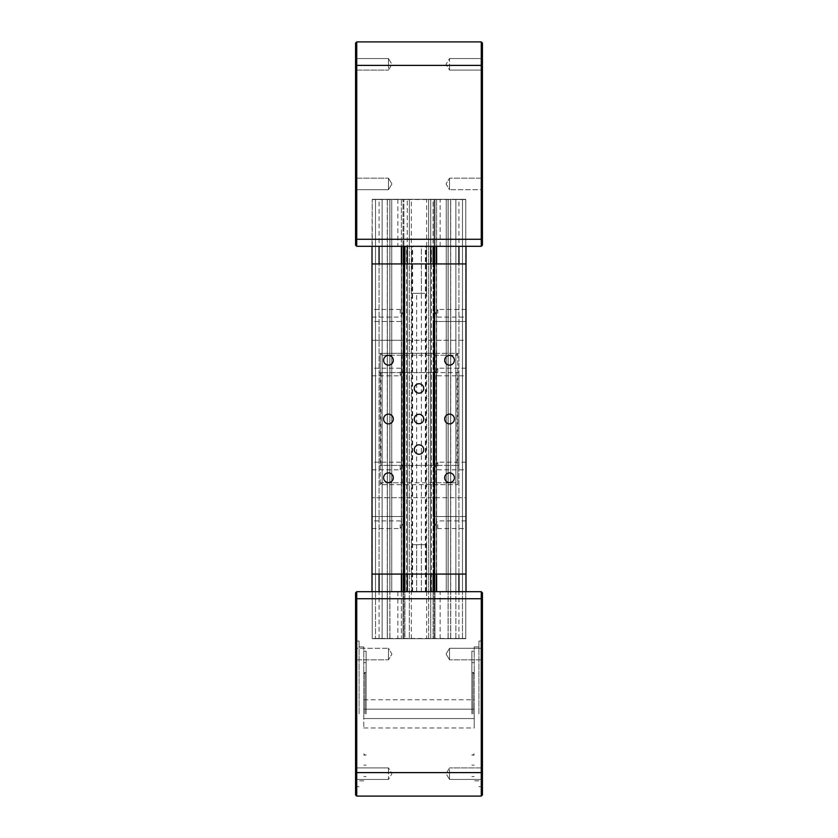 <?xml version="1.0" encoding="UTF-8"?>
<svg xmlns="http://www.w3.org/2000/svg" width="838" height="838" viewBox="0 0 838 838"><rect width="100%" height="100%" fill="white"/><g stroke="black" fill="none" stroke-linecap="round" stroke-linejoin="round"><path stroke-width="0.63" stroke-dasharray="4.19 3.14" d="M403.256 591.691L372.009 591.691L387.282 591.691L387.282 638.682L375.529 638.682L387.366 638.682L375.529 638.682L387.282 638.682L375.529 638.682L387.282 638.682L387.282 246.309L375.529 246.309L387.282 246.309L375.529 246.309L387.282 246.309L387.282 199.318L375.529 199.318L401.381 199.318L372.24 199.549L387.282 199.318L387.282 246.309L375.529 246.309L403.256 246.309L372.009 246.309L465.991 246.309L375.529 246.309L375.529 199.318L375.529 246.309L387.282 246.309L375.529 246.309L387.282 246.309L387.282 591.691L375.529 591.691L387.282 591.691L375.529 591.691L375.529 246.309L382.118 246.309L372.24 246.309L387.366 246.309L375.529 246.309L375.529 199.318L375.529 591.691L387.282 591.691L375.529 591.691L375.529 246.309L375.529 591.691L387.366 591.691L387.366 246.309L401.381 246.309L387.366 246.309L387.366 199.318L387.366 591.691L401.381 591.691L401.381 199.318L401.381 591.691L403.256 591.691L403.256 246.309M372.24 598.741L372.24 638.682L382.118 638.451L382.118 591.691L382.118 638.451L382.118 591.691L372.24 591.691L401.381 591.691L375.529 591.691L387.282 591.691L375.529 591.691L375.529 638.682L375.529 591.691L382.118 591.691L382.118 638.451L372.24 638.682L465.76 638.682L436.619 638.682L465.76 638.451L465.76 591.691L455.882 591.691L465.76 591.691L465.76 638.682L372.24 638.682L372.24 591.921L372.24 598.741L356.737 598.741L356.737 591.691L465.991 591.691L372.009 591.691L465.991 591.691L434.744 591.691L462.471 591.691L462.471 246.309L450.718 246.309L465.76 246.309L450.635 246.309L462.471 246.309L462.471 199.318L436.619 199.318L465.76 199.549L455.882 199.549L462.471 199.318L462.471 591.691L450.718 591.691L462.471 591.691L450.718 591.691L450.718 199.318L450.718 591.691L462.471 591.691L462.471 246.309L462.471 591.691L450.635 591.691L450.635 246.309L436.619 246.309L450.635 246.309L450.635 199.318L450.635 591.691L436.619 591.691L436.619 199.318L436.619 591.691L462.471 591.691L462.471 246.309L462.471 591.691L455.882 591.691L455.882 199.549L455.882 591.691L462.471 591.691L450.718 591.691L462.471 591.691L450.718 591.691L462.471 591.691L455.882 591.691L455.882 246.309L455.882 591.691L465.991 591.691L465.991 246.309L372.009 246.309L372.24 199.318L465.76 199.318L465.76 246.309L465.76 199.549L372.24 199.549M426.636 638.682L411.364 638.682L426.636 638.682L426.636 591.691L411.364 591.691L426.636 591.691L426.636 246.309L411.364 246.309L426.636 246.309L426.636 199.318L411.364 199.318L426.636 199.318M411.364 638.682L411.364 199.318M434.974 638.451L434.974 591.691L434.974 638.682L448.141 638.682L389.859 638.682L448.141 638.682L434.974 638.682L434.974 591.691L448.141 591.691L389.859 591.691L448.141 591.691L403.026 591.691L403.026 246.309L389.859 246.309L448.141 246.309L389.859 246.309L448.141 246.309L389.859 246.309L428.637 246.309L428.637 199.318L389.859 199.318L428.637 199.318L428.637 246.309L428.637 199.549L448.141 199.318L389.859 199.318L409.363 199.549L409.363 246.309L403.026 246.309L403.026 199.318L403.026 591.691L448.141 591.691L389.859 591.691L403.026 591.691L389.911 591.691L389.911 199.318L389.911 591.691L391.744 591.691L389.859 591.691L389.859 199.318L389.859 591.691L403.874 591.691L403.874 199.318L403.874 591.691L434.126 591.691L434.126 199.318L434.126 591.691L448.141 591.691L448.141 199.318L448.141 591.691L446.256 591.691L448.089 591.691L448.089 199.318L448.089 591.691L434.974 591.691L434.974 199.318L403.026 199.549M428.637 638.451L428.637 591.691L428.637 638.682L428.637 591.691L428.637 638.451L434.974 638.682L434.974 199.549M409.363 199.549L409.363 638.682L409.363 246.309L428.637 246.309L428.637 591.691L428.637 199.549M426.05 591.691L426.05 246.309M425.348 591.691L425.348 246.309M412.652 591.691L412.652 246.309M411.95 591.691L411.95 246.309M434.974 591.691L434.974 246.309L434.974 591.691M403.026 638.451L403.026 246.309L403.026 638.682L403.026 591.691L403.026 638.682L409.363 638.451M465.76 199.549L456.123 199.318L465.76 199.318L465.991 591.691L465.991 246.309L481.263 246.309L482.437 245.136L482.437 43.073L481.263 41.9L356.737 41.9L356.737 65.395L481.263 65.395L481.263 246.309M372.009 574.072L372.009 263.928L372.009 574.072L465.991 574.072L465.991 516.501L465.991 574.072L372.009 574.072L465.991 574.072L465.991 263.928L407.258 263.928L407.258 246.309L440.149 246.309L397.851 246.309L430.742 246.309L407.258 246.309L407.258 199.318L430.742 199.318L397.851 199.318L407.258 199.318L407.258 246.309M434.744 591.691L434.744 246.309M436.619 591.691L436.619 246.309M436.619 574.072L436.619 263.928M434.273 591.691L434.273 246.309L434.273 591.691L430.502 591.691L430.512 246.309L430.502 591.691L430.512 246.309L430.502 591.691L434.273 591.691L434.273 246.309M434.273 574.072L434.273 263.928M431.455 591.691L431.455 246.309M406.545 591.691L406.545 246.309M403.727 574.072L403.727 263.928M403.727 591.691L403.727 246.309L403.727 591.691L407.498 591.691L407.488 246.309L407.498 591.691L407.488 246.309L407.498 591.691L403.727 591.691L403.727 246.309M401.381 574.072L401.381 263.928M372.24 591.921L372.009 246.309L372.009 591.691L372.009 246.309L356.737 246.309L356.737 65.395L355.563 65.395L355.563 245.136L356.737 246.309M382.118 591.691L382.118 199.549L382.118 591.691M401.381 591.691L401.381 638.682L387.366 638.682L401.381 638.682L401.381 246.309M375.529 591.691L375.529 246.309L375.529 591.691M421.346 591.691L421.346 246.309L416.654 246.309L421.346 246.309L416.654 246.309L421.346 246.309L421.346 293.3L416.654 293.3L416.654 591.691L421.346 591.691L416.654 591.691L421.346 591.691L416.654 591.691L416.654 544.7L421.346 544.7L421.346 591.691M433.099 574.072L433.099 263.928M433.099 591.691L433.099 638.682L433.099 591.691L404.901 591.691L404.901 638.682L433.099 638.682L404.901 638.682L404.901 591.691L433.099 591.691L404.901 591.691L433.099 591.691L433.099 246.309L404.901 246.309L433.099 246.309L433.099 199.318L404.901 199.318L433.099 199.318L433.099 246.309L404.901 246.309L433.099 246.309M404.901 574.072L404.901 263.928M404.901 591.691L404.901 246.309M426.636 246.309L411.364 246.309L426.636 246.309L411.364 246.309L426.636 246.309L426.636 293.3L411.364 293.3L411.364 246.309M411.364 293.3L426.636 293.3M430.742 199.318L440.149 199.318L430.742 199.318L430.742 246.309L430.742 199.318M416.654 293.3L421.346 293.3M381.877 199.318L372.24 199.318L381.877 199.318M372.24 246.079L372.24 239.259L355.563 239.259M372.24 239.259L372.24 199.318L465.76 199.318L465.76 246.079M481.263 41.9L481.263 65.395L482.437 65.395M482.437 71.377L482.437 57.277L482.437 71.377L482.437 64.327L482.437 71.377L481.169 70.099L449.545 70.099L446.078 64.327L449.545 58.545L449.545 70.099L449.545 58.545L446.078 64.327L449.545 70.099L449.545 64.327L449.545 70.099L481.169 70.099L481.169 58.545L481.169 70.099L481.169 64.327L481.169 70.099L482.437 71.377M482.437 183.941L482.437 190.991L482.437 183.941M482.437 176.891L482.437 190.991L482.437 176.891L481.169 178.169L449.545 178.169L446.078 183.941L449.545 189.723L449.545 178.169L449.545 189.723L449.545 178.169L449.545 189.723L446.078 183.941L449.545 178.169L481.169 178.169L481.169 189.723L481.169 178.169L481.169 189.723L449.545 189.723L481.169 189.723L481.169 178.169L482.437 176.891M482.437 64.327L482.437 57.277L482.437 64.327M482.437 190.991L481.169 189.723L482.437 190.991M482.437 57.277L481.169 58.545L449.545 58.545L481.169 58.545L482.437 57.277M356.737 41.9L355.563 43.073L355.563 65.395M355.563 71.377L355.563 57.277L355.563 71.377L355.563 57.277L355.563 71.377L356.831 70.099L356.831 58.545L388.455 58.545L391.922 64.327L388.455 70.099L388.455 58.545L388.455 70.099L391.922 64.327L388.455 58.545L388.455 64.327L388.455 58.545L356.831 58.545L356.831 70.099L388.455 70.099L356.831 70.099L355.563 71.377M355.563 183.941L355.563 190.991L355.563 183.941M355.563 176.891L355.563 190.991L355.563 176.891L356.831 178.169L356.831 189.723L388.455 189.723L391.922 183.941L388.455 178.169L388.455 189.723L388.455 178.169L388.455 189.723L388.455 178.169L391.922 183.941L388.455 189.723L356.831 189.723L356.831 178.169L388.455 178.169L356.831 178.169L356.831 189.723L356.831 178.169L355.563 176.891M355.563 190.991L356.831 189.723L355.563 190.991M355.563 57.277L356.831 58.545L356.831 64.327L356.831 58.545L355.563 57.277M411.364 591.691L426.636 591.691L411.364 591.691L426.636 591.691L411.364 591.691L411.364 544.7L426.636 544.7L426.636 591.691M465.76 591.921L481.263 591.691L481.263 598.741L465.76 598.741L465.76 591.921L465.76 638.682L465.76 598.741M430.742 591.691L397.851 591.691L440.149 591.691L407.258 591.691L430.742 591.691L430.742 638.682L440.149 638.682L397.851 638.682L430.742 638.682L430.742 574.072M462.471 638.682L462.471 591.691L462.471 638.682M450.718 638.682L450.718 591.691L450.718 638.682M426.636 544.7L411.364 544.7M450.635 638.682L450.635 591.691L450.635 638.682M455.882 638.451L455.882 591.691L455.882 638.451M387.366 638.682L387.366 591.691L387.366 638.682M372.24 638.451L372.24 591.691L372.24 638.451L465.76 638.451M356.737 796.1L355.563 794.927L355.563 598.741L356.737 598.741L356.737 796.1L481.263 796.1L481.263 598.741L482.437 598.741L482.437 794.927M482.437 598.741L482.437 592.864L481.263 591.691M482.437 766.623L482.437 780.723L482.437 766.623L482.437 780.723L482.437 766.623L481.169 767.901L481.169 779.455L449.545 779.455L446.078 773.673L449.545 767.901L449.545 779.455L449.545 767.901L446.078 773.673L449.545 779.455L449.545 773.673L449.545 779.455L481.169 779.455L481.169 767.901L449.545 767.901L481.169 767.901L482.437 766.623M482.437 654.059L482.437 647.009L482.437 654.059M482.437 661.109L482.437 647.009L482.437 661.109L481.169 659.831L481.169 648.277L449.545 648.277L446.078 654.059L449.545 659.831L449.545 648.277L449.545 659.831L449.545 648.277L449.545 659.831L446.078 654.059L449.545 648.277L481.169 648.277L481.169 659.831L449.545 659.831L481.169 659.831L481.169 648.277L481.169 659.831L482.437 661.109M482.437 713.871L482.437 641.028L482.437 713.871M478.917 713.871L478.917 641.028L478.917 713.871M482.437 647.009L481.169 648.277L482.437 647.009M482.437 780.723L481.169 779.455L481.169 773.673L481.169 779.455L482.437 780.723M474.214 713.871L474.214 646.905L474.214 713.871M471.867 713.871L471.867 651.178L471.867 713.871M473.041 713.871L473.041 672.746L473.041 713.871M474.214 709.168L474.214 727.96L474.214 709.168L363.786 709.168L363.786 727.96L363.786 699.772L363.786 709.168L474.214 709.168M363.786 718.564L474.214 718.564L363.786 718.564M363.786 713.871L363.786 646.905L363.786 713.871M364.959 713.871L364.959 672.746L364.959 713.871M366.133 713.871L366.133 651.178L366.133 713.871M359.083 713.871L359.083 641.028L359.083 713.871M355.563 713.871L355.563 641.028L355.563 713.871M355.563 598.741L355.563 592.864L356.737 591.691M355.563 766.623L355.563 780.723L355.563 766.623L355.563 773.673L355.563 766.623L356.831 767.901L388.455 767.901L391.922 773.673L388.455 779.455L388.455 767.901L388.455 779.455L391.922 773.673L388.455 767.901L388.455 773.673L388.455 767.901L356.831 767.901L356.831 779.455L356.831 767.901L356.831 773.673L356.831 767.901L355.563 766.623M355.563 654.059L355.563 661.109L355.563 654.059M355.563 661.109L355.563 647.009L355.563 661.109L356.831 659.831L388.455 659.831L391.922 654.059L388.455 648.277L388.455 659.831L388.455 648.277L388.455 659.831L388.455 648.277L391.922 654.059L388.455 659.831L356.831 659.831L356.831 648.277L356.831 659.831L356.831 648.277L388.455 648.277L356.831 648.277L356.831 659.831L355.563 661.109M355.563 773.673L355.563 780.723L355.563 773.673M355.563 647.009L356.831 648.277L355.563 647.009M355.563 780.723L356.831 779.455L388.455 779.455L356.831 779.455L355.563 780.723M421.346 544.7L416.654 544.7M403.874 638.682L403.874 591.691L403.874 638.682M389.859 638.682L389.859 591.691L389.859 638.682M434.126 638.682L434.126 591.691L434.126 638.682M448.141 638.682L448.141 591.691L448.141 638.682M448.089 638.682L448.089 591.691L448.089 638.682M389.911 638.682L389.911 591.691L389.911 638.682M465.991 524.724L465.991 528.537L465.991 524.724M437.792 524.724L437.792 528.537L437.792 524.724M465.991 465.991L465.991 462.178L465.991 465.991M437.792 465.991L437.792 462.178L437.792 465.991M465.991 372.009L465.991 368.196L465.991 372.009M437.792 372.009L437.792 368.196L437.792 372.009M465.991 313.276L465.991 309.463L465.991 313.276M437.792 313.276L437.792 309.463L437.792 313.276M372.009 524.724L372.009 528.537L372.009 524.724M400.208 524.724L400.208 528.537L400.208 524.724M372.009 465.991L372.009 469.804L372.009 465.991M400.208 465.991L400.208 469.804L400.208 465.991M372.009 372.009L372.009 375.822L372.009 372.009M400.208 372.009L400.208 375.822L400.208 372.009M372.009 313.276L372.009 309.463L372.009 313.276M400.208 313.276L400.208 309.463L400.208 313.276M393.315 477.733A4.86 4.86 0 0 0 388.455 472.883A4.86 4.86 0 0 0 383.595 477.733A4.86 4.86 0 0 0 388.455 482.594A4.86 4.86 0 0 0 393.315 477.733M393.315 419A4.86 4.86 0 0 0 388.455 414.14A4.86 4.86 0 0 0 383.595 419A4.86 4.86 0 0 0 388.455 423.86A4.86 4.86 0 0 0 393.315 419M393.315 360.267A4.86 4.86 0 0 0 388.455 355.406A4.86 4.86 0 0 0 383.595 360.267A4.86 4.86 0 0 0 388.455 365.117A4.86 4.86 0 0 0 393.315 360.267M454.406 360.267A4.86 4.86 0 0 0 449.545 355.406A4.86 4.86 0 0 0 444.685 360.267A4.86 4.86 0 0 0 449.545 365.117A4.86 4.86 0 0 0 454.406 360.267M454.406 419A4.86 4.86 0 0 0 449.545 414.14A4.86 4.86 0 0 0 444.685 419A4.86 4.86 0 0 0 449.545 423.86A4.86 4.86 0 0 0 454.406 419M454.406 477.733A4.86 4.86 0 0 0 449.545 472.883A4.86 4.86 0 0 0 444.685 477.733A4.86 4.86 0 0 0 449.545 482.594A4.86 4.86 0 0 0 454.406 477.733M423.703 449.545A4.703 4.703 0 0 0 419 444.842A4.703 4.703 0 0 0 414.297 449.545A4.703 4.703 0 0 0 419 454.238A4.703 4.703 0 0 0 423.703 449.545M423.703 419A4.703 4.703 0 0 0 419 414.297A4.703 4.703 0 0 0 414.297 419A4.703 4.703 0 0 0 419 423.703A4.703 4.703 0 0 0 423.703 419M423.703 388.455A4.703 4.703 0 0 0 419 383.762A4.703 4.703 0 0 0 414.297 388.455A4.703 4.703 0 0 0 419 393.158A4.703 4.703 0 0 0 423.703 388.455M430.742 263.928L430.742 246.309M407.258 263.928L372.009 263.928L372.009 321.499L404.901 321.499L404.901 340.291L465.991 340.291L465.991 263.928L465.991 321.499L465.991 263.928L372.009 263.928L465.991 263.928M407.258 574.072L407.258 591.691M402.051 355.207L380.232 355.207L380.232 353.332L434.273 353.332L434.273 484.668L403.727 484.668L407.498 484.668L403.727 484.668L402.051 482.793L402.051 355.207L403.476 354.013L403.476 483.987M431.455 353.332L431.455 484.668M406.545 353.332L406.545 484.668M403.727 484.532L403.727 353.332L403.727 484.668L403.727 353.332L403.727 484.668L380.232 484.668L380.232 482.793L402.051 482.793M407.488 353.332L407.488 484.668L407.498 353.332M403.727 353.468L403.476 354.013M435.949 482.793L457.768 482.793L457.768 484.668L434.273 484.668L434.273 353.332L433.696 353.332L434.273 353.332L434.273 484.668L433.696 484.668L435.949 482.793L435.949 355.207L434.524 354.013L434.524 483.987M433.696 353.332L430.502 353.332L430.502 484.668L433.696 484.668L430.502 484.668L430.502 353.332L433.696 353.332L433.696 484.668L433.696 353.332M457.066 465.404L433.099 465.404L433.099 372.596L404.901 372.596L404.901 465.404L433.099 465.404L433.099 372.596L457.066 372.596L457.066 465.404L458.941 465.404L458.941 372.596L457.768 372.596L457.768 353.332L434.273 353.332L434.273 484.532M434.273 353.468L434.524 354.013M380.232 355.207L380.232 482.793M404.901 372.596L404.901 465.404L380.934 465.404L380.934 372.596L404.901 372.596M465.991 574.072L465.991 497.709L404.901 497.709L404.901 516.501L404.901 497.709L372.009 497.709L465.991 497.709L465.991 340.291L372.009 340.291L404.901 340.291L404.901 321.499L372.009 321.499L372.009 263.928M433.099 497.709L433.099 516.501L433.099 497.709M433.099 321.499L433.099 340.291L433.099 321.499L465.991 321.499L433.099 321.499M372.009 516.501L404.901 516.501L372.009 516.501M465.991 516.501L433.099 516.501L465.991 516.501M457.768 482.793L457.768 355.207L435.949 355.207M380.934 372.596L379.059 372.596L379.059 465.404L380.232 465.404L380.232 484.668L457.768 484.668L457.768 465.404L455.882 465.404L455.882 482.793L457.768 484.668M455.882 482.793L382.118 482.793L382.118 465.404L380.232 465.404L380.232 372.596L382.118 372.596L382.118 355.207L380.232 353.332L380.232 372.596L379.059 372.596L379.059 465.404L380.934 465.404M382.118 355.207L455.882 355.207L457.768 353.332L380.232 353.332M457.768 353.332L457.768 355.207M455.882 355.207L455.882 372.596L457.768 372.596L457.768 465.404L458.941 465.404L458.941 372.596L457.066 372.596M382.118 482.793L380.232 484.668M382.118 372.596L455.882 372.596M455.882 465.404L382.118 465.404M458.941 638.682L458.941 199.318M458.941 574.072L458.941 263.928M436.368 574.072L436.368 263.928M434.524 574.072L434.524 263.928M433.696 591.691L433.696 246.309L433.696 591.691M433.686 574.072L433.686 263.928M404.314 574.072L404.314 263.928M404.304 591.691L404.304 246.309L404.304 591.691M403.476 574.072L403.476 263.928M401.632 574.072L401.632 263.928M379.059 574.072L379.059 263.928M379.059 638.682L379.059 199.318M482.437 239.259L465.76 239.259M355.563 772.605L482.437 772.605M433.686 353.332L433.686 484.668M404.314 353.332L404.314 484.668M404.304 353.332L404.304 484.668L404.304 353.332M391.744 591.691L391.744 199.318L391.744 591.691M446.256 591.691L446.256 199.318L446.256 591.691M397.851 199.318L397.851 246.309M440.149 246.309L440.149 199.318M482.437 786.704L478.917 786.704M478.917 641.028L482.437 641.028M478.917 780.827L474.214 780.827M474.214 646.905L478.917 646.905M474.214 776.554L471.867 776.554M471.867 651.178L474.214 651.178M471.867 662.596L474.214 662.596M471.867 765.136L474.214 765.136M474.214 755.101L471.867 755.101M471.867 672.631L474.214 672.631M471.867 672.746L473.041 672.746L474.214 673.92M474.214 753.812L473.041 754.986L471.867 754.986M363.786 727.96L474.214 727.96M363.786 699.772L474.214 699.772M366.133 672.746L364.959 672.746L363.786 673.92M363.786 753.812L364.959 754.986L366.133 754.986M363.786 672.631L366.133 672.631M366.133 755.101L363.786 755.101M363.786 765.136L366.133 765.136M366.133 662.596L363.786 662.596M363.786 651.178L366.133 651.178M366.133 776.554L363.786 776.554M359.083 646.905L363.786 646.905M363.786 780.827L359.083 780.827M355.563 641.028L359.083 641.028M359.083 786.704L355.563 786.704M440.149 638.682L440.149 591.691M397.851 591.691L397.851 638.682M465.991 520.922L437.792 520.922L435.509 524.724L437.792 528.537L465.991 528.537M465.991 462.178L437.792 462.178L435.509 465.991L437.792 469.804L465.991 469.804M465.991 368.196L437.792 368.196L435.509 372.009L437.792 375.822L465.991 375.822M465.991 309.463L437.792 309.463L435.509 313.276L437.792 317.078L465.991 317.078M372.009 528.537L400.208 528.537L402.491 524.724L400.208 520.922L372.009 520.922M372.009 469.804L400.208 469.804L402.491 465.991L400.208 462.178L372.009 462.178M372.009 375.822L400.208 375.822L402.491 372.009L400.208 368.196L372.009 368.196M372.009 317.078L400.208 317.078L402.491 313.276L400.208 309.463L372.009 309.463M430.502 353.332L430.502 484.668L430.502 353.332"/><path stroke-width="1.26" d="M465.991 591.691L465.991 574.072L372.009 574.072L372.009 246.309M372.009 263.928L465.991 263.928L465.991 246.309M436.619 591.691L436.619 574.072M436.619 263.928L436.619 246.309M434.273 591.691L434.273 574.072M434.273 263.928L434.273 246.309M403.727 591.691L403.727 574.072M403.727 263.928L403.727 246.309M401.381 591.691L401.381 574.072M401.381 263.928L401.381 246.309M372.009 591.691L372.009 574.072M433.099 591.691L433.099 574.072M433.099 263.928L433.099 246.309M404.901 591.691L404.901 574.072M404.901 263.928L404.901 246.309M481.263 246.309L356.737 246.309L355.563 245.136L355.563 43.073L356.737 41.9L481.263 41.9L482.437 43.073L482.437 245.136L481.263 246.309L481.263 41.9M356.737 41.9L356.737 246.309M482.437 794.927L481.263 796.1L482.437 794.927L482.437 592.864L481.263 591.691L356.737 591.691L355.563 592.864L355.563 794.927L356.737 796.1L481.263 796.1L481.263 772.605L356.737 772.605L356.737 591.691M481.263 591.691L481.263 772.605L482.437 772.605M356.737 796.1L356.737 772.605L355.563 772.605M383.595 477.733A4.86 4.86 0 0 1 388.455 472.883A4.86 4.86 0 0 1 393.315 477.733A4.86 4.86 0 0 1 388.455 482.594A4.86 4.86 0 0 1 383.595 477.733M383.595 419A4.86 4.86 0 0 1 388.455 414.14A4.86 4.86 0 0 1 393.315 419A4.86 4.86 0 0 1 388.455 423.86A4.86 4.86 0 0 1 383.595 419M383.595 360.267A4.86 4.86 0 0 1 388.455 355.406A4.86 4.86 0 0 1 393.315 360.267A4.86 4.86 0 0 1 388.455 365.117A4.86 4.86 0 0 1 383.595 360.267M444.685 360.267A4.86 4.86 0 0 1 449.545 355.406A4.86 4.86 0 0 1 454.406 360.267A4.86 4.86 0 0 1 449.545 365.117A4.86 4.86 0 0 1 444.685 360.267M444.685 419A4.86 4.86 0 0 1 449.545 414.14A4.86 4.86 0 0 1 454.406 419A4.86 4.86 0 0 1 449.545 423.86A4.86 4.86 0 0 1 444.685 419M444.685 477.733A4.86 4.86 0 0 1 449.545 472.883A4.86 4.86 0 0 1 454.406 477.733A4.86 4.86 0 0 1 449.545 482.594A4.86 4.86 0 0 1 444.685 477.733M414.297 449.545A4.703 4.703 0 0 1 419 444.842A4.703 4.703 0 0 1 423.703 449.545A4.703 4.703 0 0 1 419 454.238A4.703 4.703 0 0 1 414.297 449.545M414.297 419A4.703 4.703 0 0 1 419 414.297A4.703 4.703 0 0 1 423.703 419A4.703 4.703 0 0 1 419 423.703A4.703 4.703 0 0 1 414.297 419M414.297 388.455A4.703 4.703 0 0 1 419 383.762A4.703 4.703 0 0 1 423.703 388.455A4.703 4.703 0 0 1 419 393.158A4.703 4.703 0 0 1 414.297 388.455M407.258 263.928L407.258 246.309M430.742 263.928L430.742 246.309M407.258 574.072L407.258 591.691M430.742 574.072L430.742 591.691M465.991 263.928L465.991 574.072M458.941 591.691L458.941 574.072M458.941 263.928L458.941 246.309M436.368 591.691L436.368 574.072M436.368 263.928L436.368 246.309M434.524 591.691L434.524 574.072M434.524 263.928L434.524 246.309M433.686 591.691L433.686 574.072M433.686 263.928L433.686 246.309M404.314 591.691L404.314 574.072M404.314 263.928L404.314 246.309M403.476 591.691L403.476 574.072M403.476 263.928L403.476 246.309M401.632 591.691L401.632 574.072M401.632 263.928L401.632 246.309M379.059 591.691L379.059 574.072M379.059 263.928L379.059 246.309M482.437 239.259L355.563 239.259M482.437 65.395L355.563 65.395M482.437 598.741L355.563 598.741"/></g></svg>
